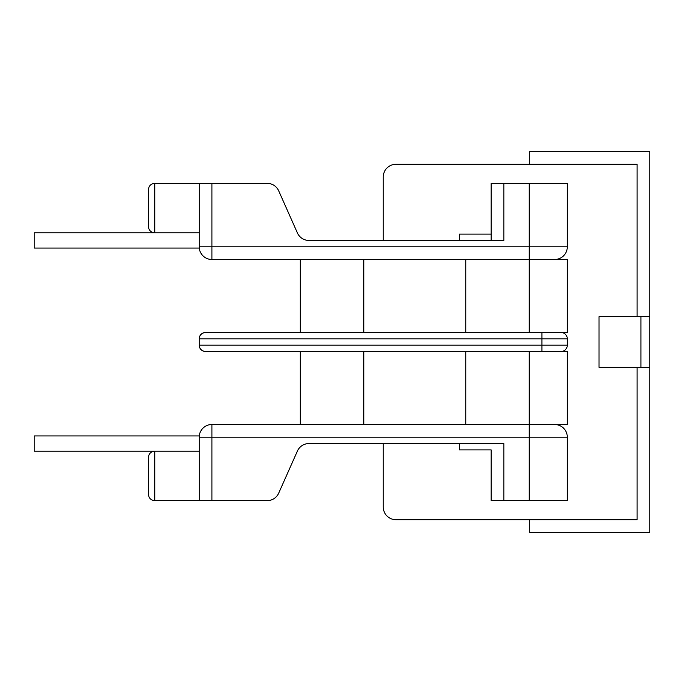<?xml version="1.0" encoding="UTF-8"?>
<svg xmlns="http://www.w3.org/2000/svg" width="684" height="684" viewBox="0 0 684 684"><rect width="100%" height="100%" fill="white"/><g stroke="black" fill="none" stroke-linecap="round" stroke-linejoin="round"><path stroke-width="1.03" d="M459.409 443.54L459.409 449.892L491.138 449.892L491.138 500.662L503.834 500.662L503.834 443.54L308.997 443.54A12.697 12.697 0 0 0 297.395 451.081L278.713 493.121A12.697 12.697 0 0 1 267.111 500.662L211.903 500.662L211.903 437.196L529.219 437.196L529.219 424.499L211.903 424.499L211.903 437.196L199.206 437.196L199.206 500.662L211.903 500.662M199.206 451.158L34.2 451.158L34.2 435.93L199.206 435.93L199.206 500.662L154.781 500.662C150.933 500.278 148.821 498.157 148.437 494.31C148.821 498.157 150.933 500.278 154.781 500.662L154.781 451.158C150.933 451.543 148.821 453.654 148.437 457.502C148.821 453.654 150.933 451.543 154.781 451.158M503.834 500.662L567.301 500.662L567.301 437.196A12.697 12.697 0 0 0 554.604 424.499L567.301 424.499L567.301 351.516L541.908 351.516L560.948 351.516A6.344 6.344 0 0 0 567.301 345.172L567.301 338.828A6.344 6.344 0 0 0 560.948 332.484L567.301 332.484L567.301 259.501L529.219 259.501L554.604 259.501A12.697 12.697 0 0 0 567.301 246.804L567.301 183.338L529.219 183.338L529.219 246.804L211.903 246.804L211.903 183.338L267.111 183.338A12.697 12.697 0 0 1 278.713 190.879L297.395 232.919A12.697 12.697 0 0 0 308.997 240.46L503.834 240.46L503.834 183.338L491.138 183.338L491.138 240.46M529.219 183.338L503.834 183.338M148.437 189.69L148.437 226.498C148.821 230.346 150.933 232.457 154.781 232.842L154.781 183.338C150.933 183.722 148.821 185.843 148.437 189.69C148.821 185.843 150.933 183.722 154.781 183.338L199.206 183.338L199.206 248.07L34.2 248.07L34.2 232.842L199.206 232.842M211.903 183.338L199.206 183.338M649.8 367.385L649.8 316.615L599.03 316.615L599.03 367.385L649.8 367.385L649.8 532.391L529.673 532.391L529.673 519.703L637.103 519.703L637.103 367.385L637.103 519.703L395.942 519.703A12.697 12.697 0 0 1 383.254 507.006L383.254 443.54M649.8 316.615L649.8 151.609L529.673 151.609L529.673 164.297L637.103 164.297L637.103 316.615L637.103 164.297L395.942 164.297A12.697 12.697 0 0 0 383.254 176.994L383.254 240.46M491.138 234.108L459.409 234.108L459.409 240.46M154.781 232.842C150.933 232.457 148.821 230.346 148.437 226.498M148.437 457.502L148.437 494.31M560.948 332.484L541.908 332.484L541.908 338.828L199.206 338.828A6.344 6.344 0 0 1 205.551 332.484C201.703 332.86 199.591 334.98 199.206 338.828L199.206 345.172A6.344 6.344 0 0 0 205.551 351.516C201.703 351.14 199.591 349.02 199.206 345.172L541.908 345.172L541.908 351.516L529.219 351.516L529.219 424.499L554.604 424.499L529.219 424.499L529.219 351.516M300.319 424.499L300.319 351.516L243.632 351.516M205.551 351.516L541.908 351.516M541.908 332.484L205.551 332.484M211.903 259.501A12.697 12.697 0 0 1 199.206 246.804L211.903 246.804L211.903 259.501L529.219 259.501L529.219 246.804L567.301 246.804M199.206 437.196A12.697 12.697 0 0 1 211.903 424.499M491.138 449.892L491.138 500.662M529.219 332.484L529.219 259.501M300.319 259.501L300.319 332.484L300.319 259.501M567.301 345.172L541.908 345.172L541.908 338.828L567.301 338.828M529.219 500.662L529.219 437.196L567.301 437.196M465.753 351.516L465.753 424.499M363.777 424.499L363.777 351.516M465.753 259.501L465.753 332.484M363.777 332.484L363.777 259.501M640.917 316.615L640.917 367.385"/></g></svg>
